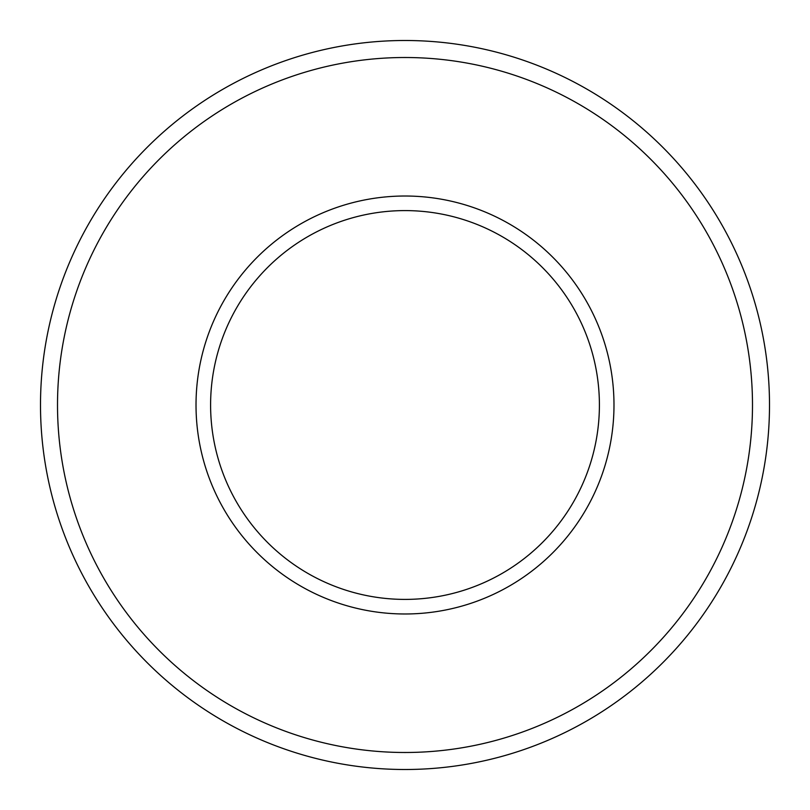 <?xml version="1.0" encoding="UTF-8"?>
<svg xmlns="http://www.w3.org/2000/svg" width="810" height="810" viewBox="0 0 810 810"><rect width="100%" height="100%" fill="white"/><g stroke="black" fill="none" stroke-linecap="round" stroke-linejoin="round"><path stroke-width="1.21" d="M40.5 405A364.5 364.5 0 0 1 587.25 89.333A364.5 364.5 0 0 1 587.25 720.667A364.5 364.5 0 0 1 40.5 405M196.02 405A208.98 208.98 0 0 1 509.49 224.016A208.98 208.98 0 0 1 509.49 585.984A208.98 208.98 0 0 1 196.02 405M57.51 405A347.49 347.49 0 0 1 578.745 104.065A347.49 347.49 0 0 1 578.745 705.935A347.49 347.49 0 0 1 57.51 405M210.6 405A194.4 194.4 0 0 1 502.2 236.641A194.4 194.4 0 0 1 502.2 573.358A194.4 194.4 0 0 1 210.6 405"/></g></svg>
